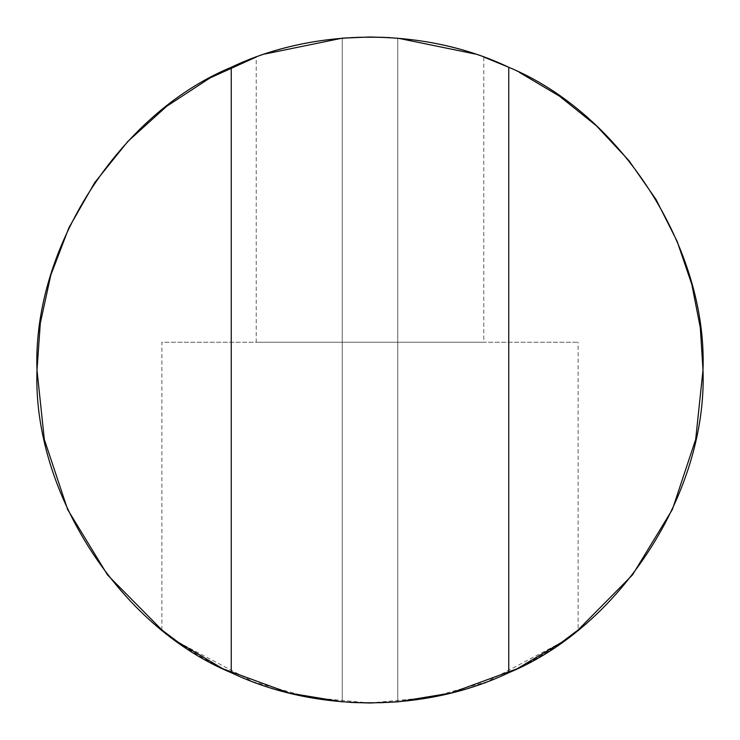 <?xml version="1.0" encoding="UTF-8"?>
<svg xmlns="http://www.w3.org/2000/svg" width="740" height="740" viewBox="0 0 740 740"><rect width="100%" height="100%" fill="white"/><g stroke="black" fill="none" stroke-linecap="round" stroke-linejoin="round"><path stroke-width="0.56" stroke-dasharray="3.7 2.78" d="M342.25 701.844L342.25 38.156L342.25 701.844L350.122 702.408M397.75 701.844L397.75 38.156L397.75 701.844M397.75 38.156L389.878 37.592M370.287 37L369.713 37M369.704 703L431.281 697.284L487.04 681.725L561.827 642.2L578.125 629.943L578.125 342.25M519.36 72.372L508.75 67.284M264.957 54.002L256.225 57.035C254.995 57.369 308.802 36.343 370 37C431.198 36.343 485.005 57.369 483.775 57.035L475.043 54.002M178.183 642.2L252.969 681.725L308.728 697.284L370 703C424.362 703.648 481.638 687.016 517.168 668.72C554.066 650.479 578.763 629.361 578.125 629.943C578.763 629.361 554.066 650.479 517.168 668.72C481.638 687.016 424.362 703.648 370 703C315.638 703.648 258.362 687.016 222.833 668.72C185.934 650.479 161.237 629.361 161.875 629.943L178.174 642.2M222.583 668.59L223.11 668.849M516.881 668.858L517.445 668.581M483.775 342.25L256.225 342.25L483.775 342.25L256.225 342.25L483.775 342.25L483.775 57.035C485.005 57.369 431.198 36.343 370 37C308.802 36.343 254.995 57.369 256.225 57.035L256.225 342.25M161.875 629.943L161.875 342.25L578.125 342.25L161.875 342.25"/><path stroke-width="1.11" d="M389.878 37.592L370.287 37M369.713 37L342.25 38.156L264.957 54.002M350.122 702.408L369.704 703M370 703L397.75 701.844L450.568 693.102M517.445 668.581L561.827 642.2L578.125 629.943L632.469 574.943L672.355 509.536L695.693 439.366L703 370C707.551 491.554 621.147 626.207 508.75 672.716C424.927 712.824 315.074 712.824 231.25 672.716C118.853 626.207 32.449 491.554 37 370C32.449 248.446 118.853 113.794 231.25 67.284C315.074 27.177 424.927 27.177 508.75 67.284C621.147 113.794 707.551 248.446 703 370L700.308 327.737L691.817 284.438L677.1 241.249L656.056 199.523L628.935 160.617L596.412 125.809L559.468 96.154L519.36 72.372M508.75 672.716L508.75 67.284L483.775 57.035M475.043 54.002L397.75 38.156M256.225 57.035L210.132 77.885L166.704 106.264L127.724 141.544L94.757 182.567L68.922 227.726L50.782 275.206L40.312 323.167L37 370L44.307 439.366L67.645 509.536L107.531 574.943L161.875 629.943L178.183 642.2M178.174 642.2L222.583 668.59M223.11 668.849L289.211 693.047M289.571 693.14L342.25 701.844M451.012 692.991L516.881 668.858M231.25 67.284L231.25 672.716"/></g></svg>
